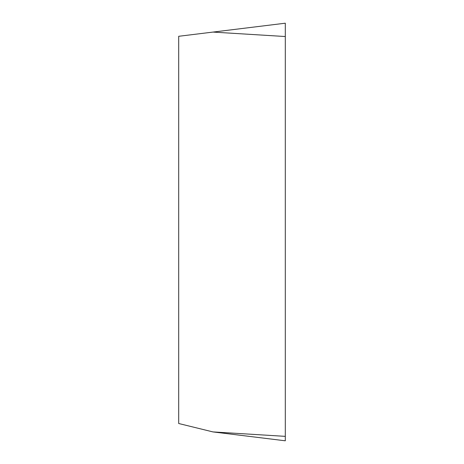 <?xml version="1.0" encoding="UTF-8"?>
<svg xmlns="http://www.w3.org/2000/svg" width="464" height="464" viewBox="0 0 464 464"><rect width="100%" height="100%" fill="white"/><g stroke="black" fill="none" stroke-linecap="round" stroke-linejoin="round"><path stroke-width="0.7" d="M212.947 431.914L178.692 423.504L178.692 36.291L285.308 23.2L285.308 440.8L212.947 431.914L285.308 436.357L285.308 440.8L285.308 23.2M285.308 36.528L212.947 32.086"/></g></svg>
